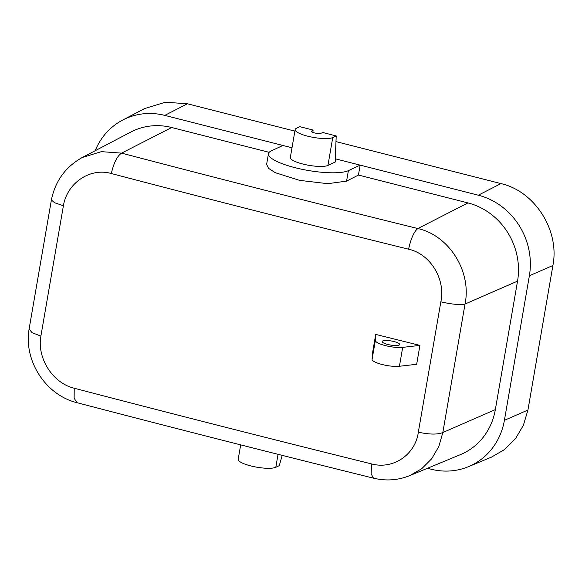 <?xml version="1.0" encoding="UTF-8"?>
<svg xmlns="http://www.w3.org/2000/svg" width="582" height="582" viewBox="0 0 582 582"><rect width="100%" height="100%" fill="white"/><g stroke="black" fill="none" stroke-linecap="round" stroke-linejoin="round"><path stroke-width="0.87" d="M332.751 137.556L327.942 165.426L335.567 161.861A9.858 3.048 -75.7 0 1 335.268 158.457L336.214 135.941L332.751 137.556A19.723 4.612 -170.2 0 1 310.672 136.872A19.723 4.612 -170.2 0 1 295.147 129.575A19.723 4.612 -170.2 0 1 296.398 128.309L299.861 126.687L313.08 130.048L312.905 132.398M327.942 165.426A19.723 4.612 -170.2 0 1 305.863 164.742A19.723 4.612 -170.2 0 1 290.331 157.446L295.147 129.575M419.92 345.395L402.686 347.374A15.779 3.688 -170.2 0 1 385.379 345.599A15.779 3.688 -170.2 0 1 375.354 340.419L375.725 334.417L419.92 345.395L416.661 364.288L399.419 366.267A15.779 3.688 -170.2 0 1 382.112 364.499A15.779 3.688 -170.2 0 1 372.087 359.312L372.458 353.347L375.725 334.417M387.801 344.471A8.876 2.073 -170.2 0 1 382.17 341.496A8.876 2.073 -170.2 0 1 394.029 341.554A8.876 2.073 -170.2 0 1 399.659 344.522A8.876 2.073 -170.2 0 1 387.801 344.471M51.398 199.961L29.1 329.041L32.068 332.678L40.886 336.105C36.826 358.214 52.867 383.232 74.234 388.23C172.301 413.882 271.387 439.104 371.498 463.898C393.141 469.849 415.453 454.593 418.334 432.186C429.407 434.565 437.577 434.681 442.829 432.535L495.34 409.619A65.577 60.448 -115.1 0 1 460.406 454.637L409.808 475.603L421.863 468.626L431.72 458.718L438.843 446.452L442.829 432.535L465.018 304.051C459.955 305.099 451.901 304.357 440.85 301.825C445.725 279.331 430.433 253.97 408.586 249.198C308.453 224.507 209.367 199.284 111.322 173.531C90.159 167.354 67.097 182.959 63.402 205.744L54.482 202.689L51.398 199.961C55.268 181.002 65.548 166.852 82.244 157.504L81.145 158.1M408.499 476.12L409.808 475.603C398.015 480.332 385.888 481.183 373.426 478.142L371.149 473.784L371.498 463.898M495.34 409.619L517.536 281.135L465.018 304.051C471.827 271.889 449.413 235.535 417.861 228.544C414.078 231.49 410.987 238.38 408.586 249.198M517.536 281.135A65.577 60.448 -115.1 0 0 467.95 202.922L417.861 228.544C318.063 203.94 219.305 178.798 121.587 153.131L101.399 151.647L82.244 157.504L130.783 132.063A65.577 60.448 -115.1 0 1 171.683 127.509L269.168 152.324M335.254 158.791L360.156 165.128L348.385 170.635L346.581 181.118L358.439 175.044L467.95 202.922M346.581 181.118L327.775 183.686L299.541 180.355L275.308 172.701L268.542 168.358L266.621 164.371L268.469 153.67A41.911 9.799 -170.2 0 1 271.139 150.971L282.903 145.464L291.997 147.777M95.186 150.716A67.548 62.267 -115.1 0 1 122.627 120.081A67.548 62.267 -115.1 0 1 164.764 115.389L282.903 145.464M358.439 175.044L360.156 165.128L478.302 195.203A67.548 62.267 -115.1 0 1 529.373 275.759L504.405 420.313A67.548 62.267 -115.1 0 1 468.423 466.684A67.548 62.267 -115.1 0 1 430.971 469.179L427.464 468.284M164.764 115.389L187.44 103.785L165.397 102.214L144.612 108.558L122.627 120.081M468.423 466.684L491.353 457.183L504.55 449.559L515.441 438.726L523.385 425.289L527.932 410.041L552.9 265.494C559.848 230.559 534.953 191.296 500.978 183.599L335.974 141.601M187.44 103.785L294.878 131.132M278.043 454.316L275.803 467.281L279.265 465.658L282.226 455.371M275.803 467.281A19.723 4.612 -170.2 0 1 253.723 466.597A19.723 4.612 -170.2 0 1 238.191 459.293L240.686 444.874M348.385 170.635A41.911 9.799 -170.2 0 1 301.469 169.18A41.911 9.799 -170.2 0 1 268.469 153.67M336.214 135.941L322.995 132.572L320.682 133.343A4.932 1.149 9.8 0 1 315.124 133.06A4.932 1.149 9.8 0 1 311.45 131.285A4.932 1.149 9.8 0 1 311.632 131.037L311.537 131.576M313.08 130.048L311.632 131.037M399.419 366.267L402.686 347.374M375.354 340.419L372.087 359.312M40.886 336.105L63.402 205.744M440.85 301.825L418.334 432.186M76.962 402.686L74.125 398.153L74.234 388.23M373.455 478.157L373.426 478.149C273.562 453.422 174.724 428.257 76.904 402.664C45.672 395.018 23.571 360.796 29.1 329.041M171.683 127.509L121.587 153.131C117.244 155.94 113.825 162.734 111.322 173.531M504.405 420.313L527.932 410.041M529.373 275.759L552.9 265.494M478.302 195.203L500.978 183.599"/></g></svg>
